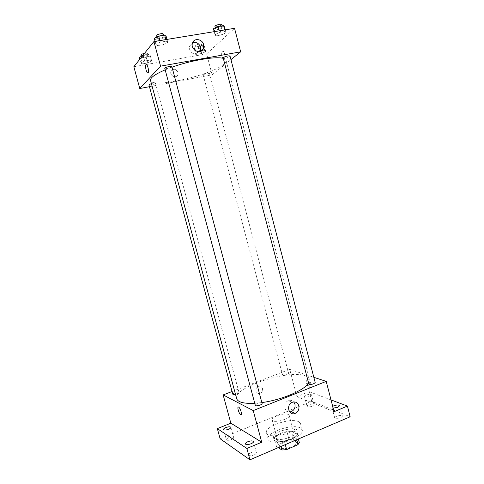 <?xml version="1.0" encoding="UTF-8"?>
<svg xmlns="http://www.w3.org/2000/svg" width="484" height="484" viewBox="0 0 484 484"><rect width="100%" height="100%" fill="white"/><g stroke="black" fill="none" stroke-linecap="round" stroke-linejoin="round"><path stroke-width="0.36" stroke-dasharray="2.42 1.81" d="M288.331 414.504C284.592 412.398 270.979 416.972 272.183 419.949C272.71 423.778 290.672 418.999 289.226 415.417L288.331 414.504M295.452 441.372C291.634 438.915 278.088 443.586 279.395 446.938C280.042 451.209 297.944 446.448 296.383 442.412L295.452 441.372M278.173 447.682L276.521 446.69L278.046 444.548L289.093 439.829L293.528 439.405L299.318 442.558M278.046 444.548L275.856 436.35L286.927 431.68L289.093 439.829M293.528 439.405L291.356 431.232L297.115 434.239L298.374 439.006M291.356 431.232L286.927 431.68M275.856 436.35L274.313 438.431L276.521 446.69M297.115 434.239L295.688 436.344L284.368 441.178L279.812 441.608L274.313 438.431M280.478 433.495C287.387 430.47 296.831 430.312 297.382 433.313C299.505 438.661 274.815 445.232 273.998 439.539C273.769 437.53 275.934 435.515 280.478 433.495M279.94 431.456C275.384 433.47 273.218 435.473 273.442 437.463C274.247 443.108 298.943 436.538 296.837 431.238L295.549 429.859C291.683 428.461 286.48 428.987 279.94 431.456M284.368 441.178L285.288 444.627M295.688 436.344L296.601 439.774M279.812 441.608L281.101 446.423M300.249 427.874C292.487 423.367 265.716 432.533 268.148 438.97C269.261 447.192 305.301 437.603 302.179 429.913L300.249 427.874M298.616 421.703C290.896 417.353 264.095 426.471 266.478 432.738C267.531 440.755 303.601 431.159 300.534 423.675L298.616 421.703M254.07 454.942C255.727 454.186 256.514 453.441 256.429 452.703C256.084 450.701 247.772 453.109 248.48 455.002C249.254 456.013 251.117 455.995 254.07 454.942M340.561 417.97L342.382 416.252C342.103 414.455 334.099 416.325 334.734 418.031C335.606 419.017 337.548 418.999 340.561 417.97M312.283 406.197L314.086 404.618C313.856 403.081 306.517 404.908 307.068 406.36C307.812 407.171 309.554 407.117 312.283 406.197M231.376 439.557C232.961 438.855 233.724 438.189 233.663 437.548C233.385 435.86 225.744 438.129 226.361 439.726C227.02 440.549 228.696 440.494 231.376 439.557M220.123 438.746L311.696 401.29L350.162 416.772M232.048 391.514L289.759 369.383L296.934 396.602L309.179 391.677L311.696 401.29M262.485 388.585C261.705 386.516 260.289 385.79 258.238 386.401C254.13 387.938 256.133 395.065 260.174 393.31C262.086 392.342 262.854 390.763 262.485 388.585C261.705 386.516 260.289 385.79 258.238 386.401C254.13 387.938 256.139 395.065 260.18 393.31C262.086 392.342 262.854 390.763 262.485 388.585M306.33 395.053C309.052 394.145 310.788 394.073 311.527 394.841L309.712 396.372C306.977 397.291 305.241 397.364 304.503 396.596L306.33 395.053M333.143 408.097L331.988 407.467L332.702 406.397M296.934 396.602L334.081 411.702M309.179 391.677L331.02 399.911M308.375 383.376L309.47 379.323C309.034 377.786 307.588 376.606 305.132 375.784C288.391 369.262 232.719 387.545 236.682 398.689M254.759 403.305L261.856 402.579M289.759 369.383L313.838 377.314M262.098 403.481L261.802 403.178C260.428 402.385 254.832 404.249 255.31 405.35M288.301 373.049C285.53 372.964 283.612 373.575 282.541 374.888C282.674 376.007 289.057 374.356 288.621 373.315L288.301 373.049M235.49 394.309C237.704 393.728 238.872 393.081 238.993 392.373L238.763 392.137C235.968 391.998 233.966 392.663 232.756 394.139M308.562 384.09C308.072 382.856 314.999 381.144 315.181 382.457M308.199 379.68C305.888 378.742 307.848 386.214 310.081 386.861C312.41 387.865 310.456 380.333 308.217 379.686L308.199 379.68M307.261 380.049C304.956 379.105 306.923 386.583 309.149 387.236C311.472 388.241 309.518 380.702 307.286 380.055L307.261 380.049M289.71 411.975C284.054 412.513 282.88 402.712 288.361 400.679C290.479 399.887 292.294 400.304 293.812 401.932M223.305 58.401L226.052 60.343C226.306 61.45 225.477 62.781 223.56 64.336C210.903 75.474 151.849 88.741 150.542 80.435M165.165 69.841L172.032 67.185M223.172 57.892C223.251 58.842 230.384 56.852 229.997 55.987M151.383 83.544C153.676 82.933 155.031 82.806 155.455 83.175L155.346 83.411C154.577 84.319 148.969 85.565 148.945 84.827M209.215 73.259C206.704 74.512 204.672 74.978 203.123 74.663C202.766 73.943 209.354 72.158 209.397 72.963L209.215 73.259M171.856 66.544L171.717 66.852C170.798 67.923 164.82 69.242 164.772 68.383M149.447 86.69L212.131 74.796L230.947 59.641M133.838 66.731L206.62 53.875L212.131 74.796M177.949 72.34C175.686 68.577 173.345 68.28 170.943 71.457C169.333 75.806 176.563 79.037 177.894 74.584L177.949 72.34C175.686 68.577 173.345 68.28 170.943 71.45C169.339 75.806 176.563 79.031 177.894 74.584L177.949 72.34M160.325 42.175L155.902 44.401L157.475 45.611L163.374 44.625L167.779 42.429L166.302 41.188L160.325 42.175L155.902 44.401L157.475 45.611L163.374 44.625L167.779 42.429L166.302 41.188L160.325 42.175L159.895 40.577M198.162 46.059L199.583 51.455L200.576 51.28L195.457 53.379L196.522 54.377L201.647 53.476L205.761 51.576L204.768 50.548L201.011 51.207L204.768 50.548L205.761 51.576L201.647 53.476L196.522 54.377L195.457 53.379L194.036 48.013L195.112 49.059L200.243 48.17L204.357 46.24L203.353 45.169L198.162 46.059L194.036 48.013M206.62 53.875L234.546 28.32M144.698 61.026L140.735 62.962L142.308 63.912L147.765 62.95L151.716 61.038L150.228 60.064L144.698 61.026L140.735 62.962L142.308 63.912L147.765 62.95L151.716 61.038L150.228 60.064L144.698 61.026L143.191 55.46L142.592 55.757M219.554 32.392L214.944 34.6L215.924 35.858L221.43 34.939L226.028 32.761L225.133 31.472L219.554 32.392L214.944 34.6L215.924 35.858L221.43 34.939L226.028 32.761L225.133 31.472L219.554 32.392L219.149 30.849M222.253 51.25C221.14 54.002 221.551 56.604 223.487 59.06C225.659 60.409 225.242 52.145 223.07 51.171L222.253 51.25C221.14 54.002 221.545 56.604 223.481 59.06C225.653 60.409 225.242 52.145 223.07 51.171L222.253 51.25M146.591 64.693L146.585 64.693C147.959 65.491 149.181 71.922 148.14 72.818L147.898 72.963M200.521 51.413C198.041 57.917 187.362 52.526 189.746 45.913L192.62 42.725M213.408 28.744L214.406 30.056L219.924 29.155L224.509 26.947M222.174 27.322C219.446 28.883 217.243 29.379 215.555 28.804C215.096 27.745 222.283 25.719 222.398 26.874L222.174 27.322M214.176 31.666L214.944 34.6M214.406 30.056L215.924 35.858M219.924 29.155L221.43 34.939M225.266 29.845L226.028 32.761M224.733 29.935L225.133 31.472M221.787 24.533L221.569 24.993C218.841 26.566 216.632 27.056 214.944 26.469M154.275 38.345L155.866 39.609L161.771 38.647L166.169 36.415M163.671 36.82C162.793 38.061 156.78 39.331 156.689 38.29C156.187 37.147 163.659 35.217 163.798 36.451L163.671 36.82M155.086 41.364L155.902 44.401M155.866 39.609L157.475 45.611M161.771 38.647L163.374 44.625M166.974 39.41L167.779 42.429M165.873 39.591L166.302 41.188M163.15 34.037L163.023 34.406C162.152 35.665 156.132 36.929 156.036 35.87M202.185 46.609C199.698 47.983 197.66 48.436 196.062 47.976C195.657 47.081 202.27 45.284 202.354 46.264L202.185 46.609M195.112 49.059L196.522 54.377M200.243 48.17L201.647 53.476M204.357 46.24L205.761 51.576M203.353 45.169L204.768 50.548M199.583 51.455L195.457 53.379M201.622 44.474C199.136 45.853 197.097 46.307 195.5 45.835C195.088 44.927 201.701 43.13 201.792 44.123L201.622 44.474M139.235 57.427L140.82 58.425L146.283 57.481L150.234 55.539L148.727 54.517L143.191 55.46M147.922 55.938C147.19 56.991 141.552 58.189 141.479 57.3C141.05 56.344 147.916 54.619 148.019 55.654L147.922 55.938M139.749 59.32L140.735 62.962M140.82 58.425L142.308 63.912M146.283 57.481L147.765 62.95M150.234 55.539L151.716 61.038M148.727 54.517L150.228 60.064M144.516 53.349C146.216 53.034 147.184 53.065 147.42 53.446L147.324 53.73C146.598 54.801 140.953 55.993 140.886 55.091M296.383 442.412L289.226 415.417M279.395 446.938L272.183 419.949M273.442 437.463L273.998 439.539M296.837 431.238L297.382 433.313M266.478 432.738L268.148 438.97M300.534 423.675L302.179 429.913M233.663 437.548L230.874 427.324M226.361 439.726L223.56 429.489M314.086 404.618L311.527 394.841M307.068 406.36L304.503 396.596M342.382 416.252L339.647 405.671M334.734 418.031L331.988 407.467M256.429 452.703L253.428 441.596M248.48 455.002L245.467 443.889M309.149 387.236L310.081 386.861M307.286 380.055L308.217 379.686M288.361 400.679L292.197 402.331M226.052 60.343L309.47 379.323M155.455 83.175L238.993 392.373M203.123 74.663L282.541 374.888M209.397 72.963L288.621 373.315M189.746 45.913L192.487 43.1M215.301 27.824L215.555 28.804M222.126 25.84L222.398 26.874M156.405 37.25L156.689 38.29M163.489 35.302L163.798 36.451M195.5 45.835L196.062 47.976M201.792 44.123L202.354 46.264M141.243 56.428L141.479 57.3M147.42 53.446L148.019 55.654"/><path stroke-width="0.73" d="M296.601 439.774L297.908 444.711L286.613 449.6L282.057 450.011L278.173 447.682M297.908 444.711L299.318 442.558L298.374 439.006M285.288 444.627L286.613 449.6M281.101 446.423L282.057 450.011M331.02 399.911L347.403 406.082L350.162 416.772L249.95 459.8L220.123 438.746L217.346 428.618L230.844 423.191L223.148 394.926L232.048 391.514M332.702 406.397L333.839 405.792C336.84 404.775 338.776 404.739 339.647 405.671L337.808 407.34L333.143 408.097M347.403 406.082L334.081 411.702L326.21 381.386L253.229 410.583L261.735 442.207L246.882 448.468L249.95 459.8M298.822 405.774C299.402 409.325 298.162 411.878 295.107 413.439C288.773 416.167 285.778 404.787 292.197 402.331C295.397 401.345 297.606 402.494 298.822 405.774M246.882 448.468L217.346 428.618M247.862 441.711C250.803 440.676 252.66 440.634 253.428 441.596C253.507 442.297 252.715 443.017 251.045 443.761C248.086 444.802 246.229 444.844 245.467 443.889C245.388 443.175 246.187 442.449 247.862 441.711M225.883 427.535C228.551 426.61 230.221 426.537 230.874 427.324C230.935 427.935 230.166 428.582 228.569 429.272C225.883 430.197 224.213 430.27 223.56 429.489C223.511 428.866 224.28 428.219 225.883 427.535M261.735 442.207L230.844 423.191M165.165 69.841C154.959 74.276 150.082 77.809 150.542 80.435L236.682 398.689C237.886 402.246 243.918 403.783 254.759 403.305M261.856 402.579C281.222 400.032 303.964 390.455 308.375 383.376M253.229 410.583L223.148 394.926M313.838 377.314L326.21 381.386M255.31 405.35C255.504 406.754 262.63 404.793 262.098 403.481L171.856 66.544C171.778 65.528 164.33 67.464 164.772 68.383L255.31 405.35M151.383 83.544L148.945 84.827L232.756 394.139C232.992 394.569 233.905 394.623 235.49 394.309M308.961 384.429L223.172 57.892L223.396 57.523C226.149 56.102 228.345 55.587 229.997 55.987L315.181 382.457C314.08 383.927 312.005 384.586 308.961 384.429M240.657 414.594C238.806 413.705 236.706 405.894 238.648 407.129C240.487 408 242.599 415.835 240.657 414.594L240.657 414.588C238.812 413.705 236.706 405.894 238.648 407.129C240.494 408 242.599 415.835 240.657 414.594L240.657 414.594M293.812 401.932L294.925 404.092C295.5 407.601 294.272 410.117 291.247 411.654L289.71 411.975M172.032 67.185C191.023 60.276 216.209 56.09 223.305 58.401M230.947 59.641L240.651 51.83L160.549 66.169L139.773 88.524L149.447 86.69M240.651 51.83L234.546 28.32L153.924 41.551L133.838 66.731L139.773 88.524M201.011 51.207L200.576 51.28L201.011 51.207M153.924 41.551L160.549 66.169M203.637 44.667L203.552 48.267C201.471 55.364 190.012 50.082 192.487 43.1C193.909 37.655 202.397 38.883 203.637 44.667M148.14 72.818L147.511 72.848C145.738 71.771 144.752 63.216 146.585 64.693C147.959 65.491 149.181 71.928 148.14 72.818M147.898 72.963L147.517 72.848C145.738 71.771 144.758 63.216 146.591 64.693M192.62 42.725C196.45 41.805 199.166 43.372 200.775 47.438L200.521 51.413M225.266 29.845L224.509 26.947L223.602 25.604L218.018 26.505L213.408 28.744L214.176 31.666M223.602 25.604L224.733 29.935M218.018 26.505L219.149 30.849M215.301 27.824L214.944 26.469C214.479 25.392 221.666 23.365 221.787 24.533L222.126 25.84M166.974 39.41L166.169 36.415L164.675 35.114L158.685 36.082L154.275 38.345L155.086 41.364M164.675 35.114L165.873 39.591M158.685 36.082L159.895 40.577M156.405 37.25L156.036 35.87C155.533 34.715 163.011 32.785 163.15 34.037L163.489 35.302M142.592 55.757L139.235 57.427L139.749 59.32M141.243 56.428L140.886 55.091C141.025 54.474 142.236 53.899 144.516 53.349M291.247 411.654L295.107 413.439M200.685 50.995L203.552 48.267"/></g></svg>
